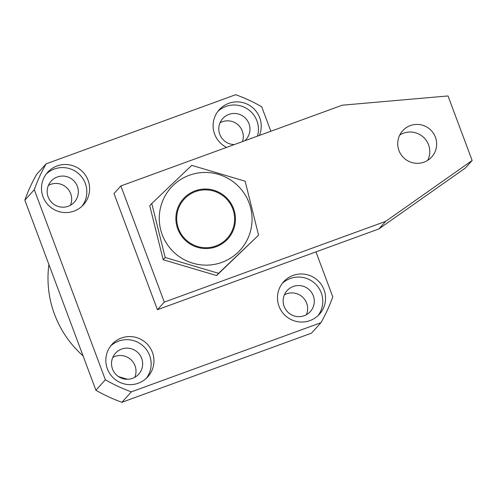 <?xml version="1.0" encoding="UTF-8"?>
<svg xmlns="http://www.w3.org/2000/svg" width="497" height="497" viewBox="0 0 497 497"><rect width="100%" height="100%" fill="white"/><g stroke="black" fill="none" stroke-linecap="round" stroke-linejoin="round"><path stroke-width="0.75" d="M57.112 165.948A24.16 23.924 42.1 0 0 45.693 201.906A24.16 23.924 42.1 0 0 83.477 204.739A24.16 23.924 42.1 0 0 57.112 165.948M82.011 206.224A24.16 23.924 42.1 0 0 46.302 173.938M57.292 177A15.649 15.494 42.1 0 0 49.899 200.285A15.649 15.494 42.1 0 0 74.37 202.117A15.649 15.494 42.1 0 0 57.292 177M48.433 185.369A15.649 15.494 -137.9 0 1 70.425 205.249M259.366 135.445A24.16 23.924 42.1 0 0 219.252 109.731A24.16 23.924 42.1 0 0 226.57 147.404M257.427 136.147A24.16 23.924 42.1 0 0 217.922 111.34M244.698 140.794A15.649 15.494 42.1 0 0 228.918 114.397A15.649 15.494 42.1 0 0 234.292 144.59M220.059 122.771A15.649 15.494 -137.9 0 1 242.455 141.608M293.068 275.425A24.16 23.924 42.1 0 0 281.656 311.377A24.16 23.924 42.1 0 0 319.434 314.21A24.16 23.924 42.1 0 0 293.068 275.425M317.974 315.694A24.16 23.924 42.1 0 0 282.259 283.414M293.255 286.471A15.649 15.494 42.1 0 0 285.862 309.755A15.649 15.494 42.1 0 0 310.327 311.588A15.649 15.494 42.1 0 0 293.255 286.471M284.396 294.839A15.649 15.494 -137.9 0 1 306.388 314.719M121.442 338.022A24.16 23.924 42.1 0 0 110.03 373.98A24.16 23.924 42.1 0 0 147.814 376.813A24.16 23.924 42.1 0 0 121.442 338.022M146.348 378.292A24.16 23.924 42.1 0 0 110.638 346.011M121.628 349.074A15.649 15.494 42.1 0 0 114.235 372.359A15.649 15.494 42.1 0 0 138.706 374.191A15.649 15.494 42.1 0 0 121.628 349.074M112.769 357.442A15.649 15.494 -137.9 0 1 134.762 377.322M270.859 131.251L261.702 106.768A158.779 157.232 -137.9 0 0 235.696 94.703L46.128 163.848L36.679 174.304A158.779 157.232 -137.9 0 0 24.85 200.173L95.909 390.232A158.779 157.232 -137.9 0 0 121.92 402.297L311.489 333.152L320.938 322.696A158.779 157.232 42.1 0 0 332.766 296.827L315.962 251.886M24.85 200.173L34.299 189.717L105.364 379.776L95.909 390.232M121.92 402.297L131.37 391.841L320.938 322.696M34.299 189.717A158.779 157.232 -137.9 0 1 46.128 163.848M131.37 391.841A158.779 157.232 -137.9 0 1 105.364 379.776M48.905 264.516A103.55 102.544 42.1 0 0 83.067 355.883M118.361 376.496A103.55 102.544 42.1 0 0 127.785 379.254M184.816 238.69A29.093 28.814 -137.9 0 1 185.543 197.781A29.093 28.814 -137.9 0 1 226.502 198.906A29.093 28.814 -137.9 0 1 225.775 239.815A29.093 28.814 -137.9 0 1 184.816 238.69M258.564 235.174L216.574 275.555L163.171 259.726L149.746 205.739L151.765 203.515L165.19 257.496L218.587 273.331L258.564 235.174L245.139 181.194L191.736 165.358L151.765 203.515M172.273 250.656A46.6 46.146 42.1 0 0 237.877 252.457A46.6 46.146 42.1 0 0 239.038 186.934A46.6 46.146 42.1 0 0 173.441 185.132A46.6 46.146 42.1 0 0 172.273 250.656M165.19 257.496L163.171 259.726M218.587 273.331L216.574 275.555M427.737 160.326A19.557 19.371 42.1 0 0 399.75 135.029M410.348 125.592A19.557 19.371 42.1 0 0 401.104 154.697A19.557 19.371 42.1 0 0 431.694 156.99A19.557 19.371 42.1 0 0 410.348 125.592M120.87 185.959L164.296 302.108L385.722 221.339L472.15 160.488L448.027 95.958L342.296 105.19L120.87 185.959L113.993 193.563L157.419 309.712L378.851 228.943L465.279 168.092L472.15 160.488M164.296 302.108L157.419 309.712M385.722 221.339L378.851 228.943M217.549 246.189A29.913 29.621 42.1 0 0 232.963 207.181A29.913 29.621 42.1 0 0 193.768 191.401A29.913 29.621 42.1 0 0 178.348 230.409A29.913 29.621 42.1 0 0 217.549 246.189"/></g></svg>
